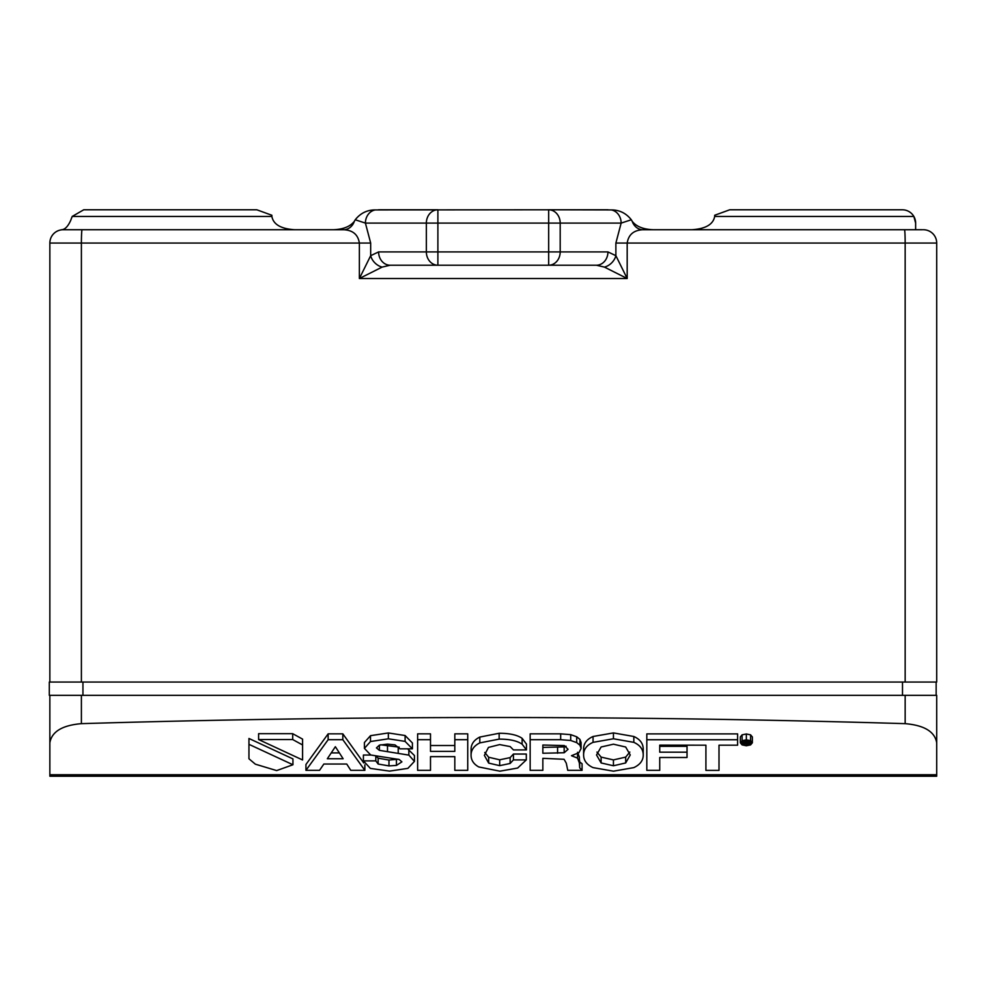 <?xml version="1.0" encoding="UTF-8"?>
<svg xmlns="http://www.w3.org/2000/svg" width="986" height="986" viewBox="0 0 986 986"><rect width="100%" height="100%" fill="white"/><g stroke="black" fill="none" stroke-linecap="round" stroke-linejoin="round"><path stroke-width="1.48" d="M332.923 229.738L343.621 229.738L332.923 229.738C343.005 229.442 350.141 226.644 354.331 221.345L355.231 219.779C360.457 213.173 367.174 209.882 375.358 209.919L548.672 209.784A13.299 11.524 90 0 1 560.196 223.095L560.196 251.911L607.943 251.911A13.299 11.524 90 0 1 596.419 265.222L604.455 267.107L627.182 278.52L615.88 255.682L615.88 243.049L621.143 223.095L631.323 219.779L632.223 221.345C636.414 226.644 643.55 229.442 653.632 229.738L642.921 229.738C633.776 230.157 628.526 234.594 627.182 243.049L905.16 243.049A13.299 0.69 -90 0 0 904.47 229.738L642.921 229.738A13.299 11.524 90 0 1 632.223 221.345M852.446 229.738L922.551 229.738M69.809 229.738L62.364 229.738M275.723 229.738L83.107 229.738M839.148 229.738L691.63 229.738C705.532 228.9 713.211 224.463 714.677 216.439L714.677 215.268L729.739 209.784L902.338 209.784A13.299 13.299 0 0 1 913.849 216.439L915.637 223.095L915.637 229.738L917.411 229.738M294.925 229.738C281.022 228.9 273.344 224.463 271.877 216.439L271.877 215.268L256.816 209.784L83.736 209.784L72.2 216.439L70.659 220.494C67.948 226.509 64.903 229.59 61.514 229.738L60.38 230.034A13.299 13.299 0 0 0 49.855 243.049A13.299 13.299 0 0 1 63.153 229.738L343.621 229.738C352.778 230.157 358.029 234.594 359.372 243.049L81.394 243.049A13.299 0.69 -90 0 1 82.084 229.738M905.16 682.041L905.16 243.049L936.7 243.049L936.7 682.041L49.3 682.041L49.3 695.34L936.7 695.34L936.7 774.725L49.855 774.725L49.855 695.34M936.7 243.049A13.299 13.299 0 0 0 923.401 229.738A13.299 13.299 0 0 1 936.7 243.049A13.299 13.299 0 0 0 923.401 229.738M354.331 221.345A13.299 11.524 -90 0 1 343.621 229.738M936.145 695.34L936.145 682.041M49.855 774.725L49.855 776.216L936.7 776.216L936.7 774.725M49.855 742.828C51.716 731.686 62.229 725.302 81.394 723.65C355.983 715.466 630.572 715.466 905.16 723.65C924.326 725.302 934.839 731.686 936.7 742.828M61.514 229.738L60.392 230.034A13.299 13.299 0 0 0 49.855 243.049L49.855 682.041M355.231 219.779L365.412 223.095L370.674 243.049L359.372 243.049L359.372 278.52L382.1 267.107L390.136 265.222L596.419 265.222M611.197 209.919A13.299 11.524 90 0 1 621.143 223.095L548.672 223.095L548.672 209.784L611.197 209.919C619.381 209.882 626.098 213.173 631.323 219.779M719.004 764.532L719.004 745.182L737.614 745.182L737.614 739.746L646.816 739.746L646.816 770.337L659.733 770.337L659.733 757.495L687.032 757.495L687.032 752.17L659.733 752.17L659.733 745.133L705.914 745.182L705.914 764.532M687.032 752.17L687.032 746.328L659.733 746.328L659.733 745.133M659.733 764.483L659.733 757.495M737.614 739.746L737.614 733.892L646.816 733.892L646.816 739.746M593.054 736.493C586.732 739.315 583.576 743.53 583.601 749.126L583.601 754.98C583.576 749.372 586.732 745.157 593.054 742.347L593.054 736.493L613.44 732.918L633.825 736.493C640.062 739.29 643.192 743.506 643.229 749.126L643.229 754.98C643.242 760.452 640.099 764.668 633.825 767.613L613.44 771.188L593.054 767.613C586.781 764.705 583.626 760.502 583.601 754.98L583.601 749.126M542.855 764.483L542.855 758.32L564.091 759.294L566.284 763.201L567.763 770.337L582.073 770.337L579.706 767.823L579.361 762.917L577.549 758.135L571.473 755.707L578.856 752.737L581.099 748.436L581.099 742.581L579.916 739.364L576.711 736.788L570.709 734.644L560.664 733.855L530.16 733.855L530.16 739.697L560.664 739.697L560.664 733.855M579.361 757.063L579.361 762.917L579.361 757.063L577.549 752.281M582.073 769.561L582.073 763.719L579.706 761.968L579.361 759.121M752.355 736.936L752.355 742.791L752.355 736.936L750.592 734.841L746.34 733.978L742.101 734.841L740.338 736.936L740.338 742.791L742.101 740.696L746.34 739.833L750.592 740.696L752.355 742.791L750.592 744.898L746.34 745.761L742.088 744.898L740.338 742.791M292.706 733.695L258.603 733.695L258.603 739.549L292.706 739.549L292.706 733.695L302.579 739.118L302.579 759.972L258.603 739.549M292.941 764.754L292.941 758.912L248.953 738.477L248.953 758.776L255.349 764.175L276.659 770.584L292.941 764.754L248.953 744.331M363.76 762.954L342.832 733.855L328.141 733.855L305.943 764.483L305.943 770.337L328.141 739.697L328.141 733.855M370.798 755.029L363.403 755.029L363.403 760.872L375.814 760.872L375.814 756.213M398.085 759.208L388.977 760.058L378.131 758.172L376.319 756.299M370.49 735.679L364.413 742.52L364.413 748.374L370.49 741.534L388.348 738.81L405.098 741.386L412.407 748.83L412.407 742.976L405.098 735.531L388.348 732.955L370.49 735.679L370.49 741.534M399.231 747.166L380.621 744.787M412.407 748.83L399.909 748.83L395.016 744.898L387.461 744.134L379.437 745.133L376.442 747.906L379.4 750.358L408.857 755.116L414.428 761.377L414.428 755.522L407.6 748.83M430.5 733.855L417.633 733.855L417.633 739.697L430.5 739.697L430.5 733.855M454.817 745.527L430.5 745.527M467.734 733.855L454.817 733.855L454.817 739.697L467.734 739.697L467.734 733.855M467.734 739.697L467.734 770.337L454.817 770.337L454.817 756.656L454.817 764.483M430.5 764.483L430.5 756.656L430.5 770.337L417.633 770.337L417.633 739.697M526.438 744.06L522.124 738.341C517.28 734.964 509.626 733.264 499.15 733.276L479.812 737.06C473.995 739.956 471.074 744.085 471.074 749.422L471.074 755.264C471.074 749.927 473.995 745.81 479.812 742.902L499.15 739.118C509.626 739.118 517.28 740.806 522.124 744.196L526.438 749.902L526.438 744.06M526.438 749.902L513.435 749.902L510.181 746.587L499.655 744.59L488.464 747.413L484.372 755.375L488.674 763.102L499.692 765.654L510.144 763.46L513.435 759.898L526.302 759.898L526.302 754.056L513.435 754.056L510.144 757.605L499.692 759.812L488.674 757.248L484.779 752.441M382.1 267.107A13.299 10.242 -135.8 0 1 370.674 255.682L359.372 278.52L627.182 278.52L627.182 243.049L615.88 243.049M607.943 251.911L615.88 255.682A13.299 10.242 -44.2 0 1 604.455 267.107M913.849 216.439A13.299 13.299 0 0 1 915.637 223.095A13.299 13.299 0 0 0 913.849 216.439L714.677 216.439M370.674 243.049L370.674 255.682L378.612 251.911A13.299 11.524 90 0 0 390.136 265.222L437.883 265.222A13.299 11.524 -90 0 1 426.359 251.911L426.359 223.095A13.299 11.524 -90 0 1 437.883 209.784L437.883 223.095L365.412 223.095A13.299 11.524 -90 0 1 375.358 209.919M378.513 209.784L437.883 209.784M548.672 209.784L608.042 209.784M705.914 745.182L705.914 770.386L719.004 770.386L719.004 745.182M593.054 742.347L613.44 738.773L633.825 742.347L633.825 736.493M633.825 742.347C640.062 745.145 643.192 749.348 643.229 754.98L643.229 749.126M581.099 748.436L579.916 745.206L576.711 742.631L570.709 740.486L570.709 734.644M576.711 742.631L576.711 736.788M579.916 745.206L579.916 739.364M579.706 767.823L579.706 761.968M542.855 758.32L542.855 770.337L530.16 770.337L530.16 739.697M570.709 740.486L560.664 739.697M292.706 739.549L302.579 744.96M328.141 739.697L342.832 739.697L342.832 733.855M342.832 739.697L364.857 770.337L364.857 764.828M364.857 770.337L350.769 770.337L346.752 764.039L323.839 764.039L319.538 770.337L305.943 770.337M375.814 760.872L378.131 764.014L388.977 765.912L396.446 765.407L401.894 761.858L399.194 759.503L370.699 754.993L364.413 748.374L364.413 742.52M408.857 755.116L408.857 749.274M414.428 761.377L407.884 768.365L389.482 771.126L370.366 768.402L363.403 760.872M430.5 739.697L430.5 751.381L454.817 751.381L454.817 739.697M454.817 756.656L430.5 756.656M513.435 759.898L513.435 754.056M526.302 759.898L517.65 768.045L499.865 771.188L478.765 766.948C473.662 764.125 471.111 760.231 471.074 755.264L471.074 749.422M526.364 265.222L460.191 265.222L526.364 265.222M613.44 744.196L625.679 747.018L630.239 754.98L625.679 762.954L613.44 765.765L601.115 762.954L596.518 754.98L601.115 746.994L613.44 744.196M564.177 752.749L542.855 753.255L542.855 745.022L564.3 745.564L568.059 749.298L564.177 752.749L564.177 746.907L542.855 747.4L542.855 745.022M750.001 744.603L746.34 745.354L742.668 744.603L741.176 742.791L742.68 740.979L746.34 740.227L750.001 740.979L751.505 742.791L750.001 744.603L750.001 740.979M343.128 758.752L327.34 758.752L335.363 746.71L343.128 758.752M629.808 752.059L625.679 757.112L613.44 759.91L601.115 757.112L596.949 752.096M566.112 746.242L564.177 746.907M339.357 752.91L331.234 752.91M743.912 741.152L748.029 741.275L749.052 742.088L747.437 742.889L749.052 744.405L745.995 743.124L743.912 744.405L743.912 740.523M748.029 741.275L748.029 740.363M749.052 742.088L749.052 744.405M749.015 744.368L749.015 742.273M746.119 742.729L745.071 742.729L745.071 741.546L747.906 742.138L746.119 742.729L746.119 741.546M745.071 742.729L745.071 741.546M72.2 216.439L271.877 216.439M81.394 682.041L81.394 243.049L49.855 243.049A13.299 13.299 0 0 1 63.153 229.738M902.498 682.041L902.498 695.34M82.947 682.041L82.947 695.34M81.394 723.65L81.394 695.34M905.16 695.34L905.16 723.65M378.612 251.911L437.883 251.911L437.883 223.095L548.672 223.095L548.672 251.911L560.196 251.911A13.299 11.524 90 0 1 548.672 265.222L548.672 251.911L437.883 251.911L437.883 265.222M613.44 738.773L613.44 732.918M577.549 758.135L577.549 753.711M742.101 740.696L742.101 734.841M746.34 739.833L746.34 733.978M750.592 740.696L750.592 734.841M378.131 764.014L378.131 758.172M388.977 765.912L388.977 760.058M396.446 765.407L396.446 759.565M388.348 738.81L388.348 732.955M405.098 741.386L405.098 735.531M379.4 750.358L379.4 745.145M387.498 751.628L387.498 745.786M398.221 752.897L398.221 747.055M522.124 744.196L522.124 738.341M488.674 763.102L488.674 757.248M499.692 765.654L499.692 759.812M510.144 763.46L510.144 757.605M479.812 742.902L479.812 737.06M499.15 733.276L499.15 739.118M625.679 762.954L625.679 757.112M613.44 765.765L613.44 759.91M601.115 762.954L601.115 757.112M557.583 753.255L557.583 747.4M746.34 745.354L746.34 743.124M742.668 740.991L742.668 744.603M746.217 741.152L746.217 740.227M747.228 742.655L747.228 741.608"/></g></svg>

